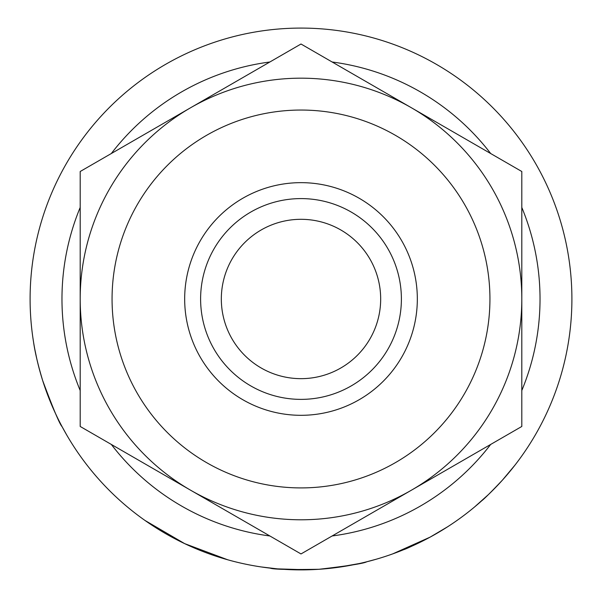 <?xml version="1.0" encoding="UTF-8"?>
<svg xmlns="http://www.w3.org/2000/svg" width="602" height="602" viewBox="0 0 602 602"><rect width="100%" height="100%" fill="white"/><g stroke="black" fill="none" stroke-linecap="round" stroke-linejoin="round"><path stroke-width="0.9" d="M221.325 298.983A79.675 79.675 0 0 1 301 219.309A79.675 79.675 0 0 1 380.675 298.983A79.675 79.675 0 0 1 301 378.658A79.675 79.675 0 0 1 221.325 298.983M417.329 298.983A116.329 116.329 0 0 1 301 415.312A116.329 116.329 0 0 1 184.671 298.983A116.329 116.329 0 0 1 301 182.654A116.329 116.329 0 0 1 417.329 298.983M401.391 298.983A100.391 100.391 0 0 1 301 399.374A100.391 100.391 0 0 1 200.609 298.983A100.391 100.391 0 0 1 301 198.592A100.391 100.391 0 0 1 401.391 298.983M112.062 298.983A188.938 188.938 0 0 0 301 487.913A188.938 188.938 0 0 0 489.938 298.983A188.938 188.938 0 0 0 301 110.046A188.938 188.938 0 0 0 112.062 298.983M521.806 207.442A239.032 239.032 0 0 1 521.806 390.525M490.683 444.434A239.032 239.032 0 0 1 332.123 535.976M269.877 535.976A239.032 239.032 0 0 1 111.317 444.434M80.194 390.525A239.032 239.032 0 0 1 80.194 207.442M507.433 474.399L502.339 480.223M499.224 483.624L496.831 486.16M492.842 490.254L490.103 492.955M488.199 494.791L474.542 506.997M437.233 533.131L429.783 537.315M423.913 540.393L420.362 542.169M419.85 542.417L419.165 542.756M418.27 543.185L415.117 544.675M410.632 546.706L409.014 547.414M408.261 547.745L394.355 553.291M430.084 537.15L392.722 553.885M319.143 569.274L315.395 569.5M314.169 569.56L308.277 569.785M307.524 569.801L277.808 568.89M276.86 568.807L261.26 566.949M376.167 559.243L365.768 562.027M359.168 563.562L337.233 567.445M325.193 568.8L322.379 569.04M227.744 559.792L184.679 543.636L145.052 520.497M66.845 435.208L62.089 426.675C59.726 424.327 53.262 408.961 42.682 380.592C38.046 365.166 34.991 352.26 33.516 341.853L32.892 337.76M56.994 416.652L54.812 412.024M49.913 400.684L45.353 388.591M44.54 386.243L43.088 381.864M40.778 374.293L39.017 367.905M36.842 359.04L34.803 349.25M34.419 347.166L34.186 345.864M571.9 298.983A270.9 270.9 0 0 1 301 569.883A270.9 270.9 0 0 1 30.1 298.983A270.9 270.9 0 0 1 301 28.083A270.9 270.9 0 0 1 571.9 298.983M111.317 153.525A239.032 239.032 0 0 1 269.877 61.991M332.123 61.991A239.032 239.032 0 0 1 490.683 153.525M521.806 298.983L521.806 171.502L301 44.014L80.194 171.502L80.194 426.464L301 553.945L521.806 426.464L521.806 298.983A220.806 220.806 0 0 0 190.601 107.758A220.806 220.806 0 0 0 190.601 490.209A220.806 220.806 0 0 0 521.806 298.983L521.806 176.138M80.194 298.983L80.194 421.821M366.731 561.786C363.947 563.419 348.031 565.918 318.985 569.281C289.314 569.778 273.06 569.394 270.215 568.13M447.73 526.705L430.167 537.104C415.561 544.532 406.636 548.761 403.4 549.784M514.921 465.188L502.392 480.17C491.247 491.924 484.384 498.772 481.811 500.713"/></g></svg>
